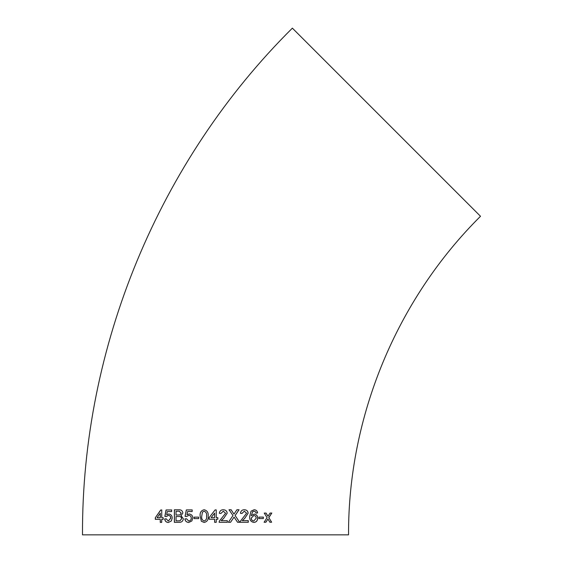 <?xml version="1.0" encoding="UTF-8"?>
<svg xmlns="http://www.w3.org/2000/svg" width="563" height="563" viewBox="0 0 563 563"><rect width="100%" height="100%" fill="white"/><g stroke="black" fill="none" stroke-linecap="round" stroke-linejoin="round"><path stroke-width="0.84" d="M217.846 517.636L216.227 517.636L216.227 509.916L215.094 509.916L209.126 517.636L209.133 519.241L214.616 519.241L214.616 522.295L216.234 522.295L216.227 519.241L217.846 519.241L217.846 517.636L217.839 519.241M215.657 522.295L216.234 522.295L216.227 519.241M215.523 534.85L348.546 534.85C348.068 416.74 396.648 299.46 480.506 216.276L292.38 28.15C158.998 160.448 81.734 346.991 82.494 534.85L215.523 534.85M269.895 522.225L271.655 522.211L268.861 517.643L271.816 513.055L270.05 513.062L267.995 516.236L266.039 513.076L264.244 513.083L267.08 517.65L264.096 522.246L265.891 522.239L267.946 519.058L269.895 522.225M258.952 518.565L263.35 518.551L263.35 517.101L258.952 517.115L258.952 518.565M253.941 522.429C256.285 522.183 257.551 520.747 257.734 518.136C257.664 515.835 256.489 514.483 254.209 514.075L251.274 515.729L252.731 511.556L254.047 511.183L255.518 511.823L256.066 513.104L257.594 512.942C257.326 510.965 256.179 509.895 254.145 509.733L251.049 511.162L249.712 516.412C249.458 519.874 250.873 521.887 253.941 522.429M244.377 509.747C242.153 509.747 240.83 510.93 240.415 513.287L241.999 513.442L244.335 511.19L246.58 513.217L240.429 521.176L240.267 522.288L248.297 522.281L248.297 520.669L242.294 520.676L244.743 518.354L248.149 513.203C247.917 511.014 246.657 509.86 244.377 509.747M234.574 517.861L237.607 522.288L239.711 522.288L235.116 515.567L239.057 509.747L236.917 509.754L233.955 514.125L231.14 509.754L229.021 509.754L232.991 515.546L228.374 522.295L230.527 522.295L234.067 517.115L234.574 517.861M223.335 509.754C221.069 509.754 219.725 510.937 219.303 513.294L220.914 513.456L223.3 511.204L225.587 513.231L219.303 521.183L219.134 522.295L227.339 522.295L227.339 520.691L221.203 520.691L223.708 518.361L227.185 513.217C226.952 511.028 225.664 509.874 223.335 509.754C225.65 509.874 226.931 511.028 227.171 513.217L223.708 518.361M204.137 509.754C201.082 510.486 199.752 512.604 200.146 516.109L201.357 521.254L204.158 522.457C207.226 521.732 208.556 519.621 208.162 516.109C208.528 512.611 207.184 510.493 204.137 509.754M194.087 518.6L198.704 518.6L198.704 517.151L194.087 517.158L194.087 518.6M189.182 513.942L186.986 514.779L187.613 511.528L192.187 511.528L192.187 509.916L186.325 509.923L185.065 516.362L186.642 516.517L188.746 515.391C190.343 515.455 191.174 516.355 191.23 518.101C191.258 519.748 190.428 520.719 188.739 521.021L186.48 518.769L184.91 518.931C185.199 521.099 186.473 522.274 188.732 522.464L191.863 520.944L192.813 518.002C192.743 515.708 191.533 514.35 189.182 513.942M182.862 513.02C182.525 510.768 181.187 509.691 178.851 509.775L174.368 509.782L174.361 522.33L178.872 522.316C181.497 522.478 182.989 521.282 183.341 518.72L181.04 515.722L182.862 513.02M168.773 513.977L166.676 514.821L167.288 511.57L171.631 511.556L171.638 509.951L166.064 509.965L164.846 516.405L166.345 516.56L168.351 515.426C169.871 515.49 170.652 516.391 170.702 518.129L168.33 521.057L166.191 518.812L164.692 518.973C164.966 521.141 166.169 522.316 168.316 522.499L171.314 520.972L172.222 518.03C172.151 515.736 171.004 514.385 168.773 513.977M163.207 517.693L161.729 517.7L161.75 509.979L160.715 509.979L155.311 517.728L155.311 519.332L160.251 519.311L160.251 522.373L161.722 522.365L161.729 519.311L163.207 519.304L163.207 517.693M161.841 509.979L160.814 509.987L155.311 517.728M155.416 517.728L155.416 519.339M160.342 522.373L160.251 519.311M157.098 517.721L160.349 517.707L160.265 513.189L157.098 517.721L160.258 517.707L160.265 513.189M168.851 513.977L166.676 514.821M171.715 509.951L166.148 509.965L164.938 516.405L166.43 516.56M170.702 518.129L170.779 518.129C170.73 516.391 169.949 515.49 168.428 515.426L168.351 515.426M170.779 518.129L168.33 521.057M166.275 518.812L164.692 518.973M164.783 518.98C165.05 521.141 166.254 522.316 168.393 522.506M174.439 509.782L174.431 522.33M176.05 515.082L179.977 514.927L181.145 513.174L179.21 511.204L176.043 511.225L176.05 515.082L180.033 514.934L181.209 513.182L179.245 511.204M176.05 520.874L179.935 520.81L181.617 518.692C181.406 517.059 180.427 516.334 178.696 516.531L176.05 516.531L176.05 520.874L179.991 520.81L181.68 518.699C181.462 517.059 180.491 516.334 178.76 516.531M178.696 516.531L179.238 516.531M189.231 513.942L186.986 514.779M186.374 509.923L185.114 516.362L186.691 516.517M188.795 515.391C190.385 515.455 191.216 516.362 191.272 518.101L191.23 518.101M191.272 518.101C191.293 519.748 190.47 520.726 188.781 521.021L188.739 521.021M186.529 518.769L184.96 518.931C185.255 521.099 186.522 522.281 188.774 522.471M194.122 517.158L194.122 518.607M204.158 509.754C201.111 510.486 199.781 512.604 200.168 516.116L200.146 516.109M200.168 516.116L201.357 521.254M201.385 521.254L204.179 522.457M206.572 516.109C206.966 513.611 206.157 511.978 204.137 511.204L202.469 512.063L201.744 516.109C201.343 518.593 202.145 520.226 204.158 521.014C206.178 520.219 206.98 518.586 206.572 516.109L206.551 516.102C206.952 513.611 206.135 511.978 204.116 511.204L204.116 511.204M204.172 521.014L204.158 521.014C206.164 520.219 206.966 518.586 206.551 516.102M215.094 509.916L209.126 517.636M209.14 517.636L209.14 519.241M214.616 519.241L214.616 522.295M211.125 517.636L214.616 517.636L214.609 513.118L211.118 517.636L214.616 517.636L214.609 513.118M220.907 513.456L223.286 511.204M227.318 522.295L227.318 520.691M221.196 520.691L223.694 518.361M239.669 522.288L235.116 515.567M235.081 515.567L239.015 509.747M231.111 509.754L233.955 514.125M230.506 522.295L234.067 517.115M241.956 513.442L244.335 511.19M248.241 522.281L248.248 520.669M244.743 518.354L242.294 520.676M244.694 518.347L248.149 513.203M248.1 513.203C247.861 511.014 246.601 509.86 244.328 509.747M253.871 522.429C256.214 522.175 257.481 520.747 257.664 518.129L257.734 518.136M257.664 518.129C257.594 515.835 256.425 514.483 254.145 514.068M252.731 511.556L251.274 515.729M252.667 511.549L254.047 511.183M255.996 513.104L257.594 512.942M257.523 512.935C257.256 510.965 256.109 509.895 254.082 509.733M253.779 515.518L251.204 518.115C251.33 519.867 252.182 520.824 253.758 520.986L256.2 518.185C256.109 516.489 255.306 515.602 253.779 515.518L251.267 518.115C251.394 519.867 252.245 520.824 253.822 520.986M258.881 518.558L263.266 518.551L263.266 517.101M269.804 522.218L271.563 522.211L268.861 517.643M268.769 517.636L271.718 513.048M265.954 513.069L267.995 516.236M265.806 522.239L267.946 519.058"/></g></svg>
